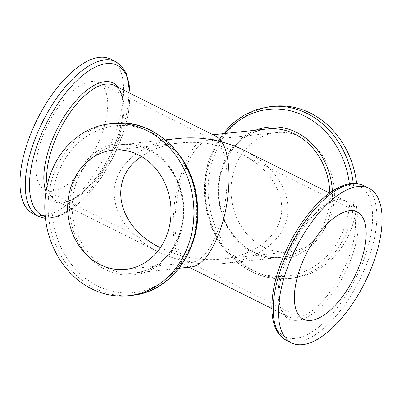 <?xml version="1.0" encoding="UTF-8"?>
<svg xmlns="http://www.w3.org/2000/svg" width="402" height="402" viewBox="0 0 402 402"><rect width="100%" height="100%" fill="white"/><g stroke="black" fill="none" stroke-linecap="round" stroke-linejoin="round"><path stroke-width="0.3" stroke-dasharray="2.01 1.51" d="M160.373 247.677L171.157 252.426L181.84 255.833C172.187 241.883 172.92 202.754 183.382 173.749C191.03 153.006 199.673 141.7 209.321 139.816L215.095 141.012L217.613 142.901L220.251 146.152C206.789 142.64 193.372 141.574 179.995 142.956C164.946 144.65 152.112 149.162 141.499 156.499M102.148 133.142A59.948 26.718 116.6 0 0 98.611 82.772A59.948 26.718 116.6 0 0 47.908 124.444A59.948 26.718 116.6 0 0 45.004 190.015A59.948 26.718 116.6 0 0 102.148 133.142M178.377 138.494C145.132 142.052 119.248 161.192 114.882 185.453C110.5 209.713 128.062 236.693 157.971 251.637C165.021 255.154 172.488 257.958 180.362 260.049C169.966 245.029 170.76 202.889 182.026 171.649C190.262 149.318 199.573 137.137 209.96 135.107L215.703 136.147M330.735 216.236A59.948 51.602 -96.1 0 0 276.35 132.635A59.948 51.602 -96.1 0 0 231.431 197.739A59.948 51.602 -96.1 0 0 289.118 251.848A59.948 51.602 -96.1 0 0 330.735 216.236M181.84 255.833C195.297 259.345 208.718 260.411 222.095 259.029C249.964 256.185 272.717 241.376 279.39 221.738C288.164 197.98 271.737 168.951 241.039 153.966L230.934 149.559L220.251 146.152C229.904 160.102 229.17 199.231 218.703 228.235C211.06 248.979 202.412 260.285 192.764 262.169L186.99 260.973L184.478 259.084L181.84 255.833M192.131 266.878L186.387 265.838C184.151 264.712 182.141 262.782 180.362 260.049C194.854 263.833 209.306 264.978 223.713 263.491C253.727 260.431 278.229 244.481 285.415 223.331C294.867 197.749 277.174 166.488 244.114 150.348M33.15 213.728A86.46 38.532 116.6 0 0 115.57 131.705A86.46 38.532 116.6 0 0 110.465 59.054M273.526 106.269A86.46 74.42 -96.1 0 0 208.738 200.171A86.46 74.42 -96.1 0 0 291.947 278.209A86.46 74.42 -96.1 0 0 351.971 226.849A86.46 74.42 -96.1 0 0 356.654 183.583M117.982 139.64A64.561 28.768 116.6 0 0 114.173 85.395C124.082 89.334 126.504 112.65 116.977 138.75C109.213 159.976 98.45 177.176 84.676 190.347C80.043 194.598 75.601 197.719 71.345 199.709C65.194 202.462 60.225 202.859 56.441 200.884A64.561 28.768 116.6 0 0 117.982 139.64M47.195 185.317A64.561 28.768 116.6 0 0 56.441 200.884L157.971 251.637M223.713 263.491L281.078 257.345C254.617 260.863 227.065 238.381 220.683 207.578C211.402 170.986 235.306 131.163 267.325 128.962A64.561 55.566 -96.1 0 0 218.949 199.075A64.561 55.566 -96.1 0 0 281.078 257.345A64.561 55.566 -96.1 0 0 325.896 218.995A64.561 55.566 -96.1 0 0 329.841 192.88M349.459 255.345A64.561 28.768 116.6 0 0 345.645 201.1A64.561 28.768 116.6 0 0 291.048 245.979A64.561 28.768 116.6 0 0 287.917 316.59A64.561 28.768 116.6 0 0 349.459 255.345M45.245 216.562A83.897 37.391 116.6 0 0 122.208 135.811A83.897 37.391 116.6 0 0 129.967 93.289M118.349 87.48A66.27 29.532 -63.4 0 1 117.067 138.655A66.27 29.532 -63.4 0 1 78.872 195.367A66.27 29.532 -63.4 0 1 45.964 191.749M115.726 61.682A86.46 38.532 -63.4 0 1 120.831 134.333A86.46 38.532 -63.4 0 1 38.406 216.361M224.984 133.499A83.897 72.214 -96.1 0 0 210.537 159.197A83.897 72.214 -96.1 0 0 250.843 269.531A83.897 72.214 -96.1 0 0 344.901 226.361A83.897 72.214 -96.1 0 0 349.383 183.855M332.374 191.136A66.27 57.039 83.9 0 1 328.389 219.557A66.27 57.039 83.9 0 1 254.099 253.657A66.27 57.039 83.9 0 1 222.266 166.508A66.27 57.039 83.9 0 1 255.652 130.213M353.273 183.453A86.46 74.42 83.9 0 1 348.645 227.205A86.46 74.42 83.9 0 1 288.621 278.566A86.46 74.42 83.9 0 1 210.176 157.991A86.46 74.42 83.9 0 1 270.199 106.625M279.882 266.174A83.897 37.391 -63.4 0 1 349.222 184.875A83.897 37.391 -63.4 0 1 364.81 257.079A83.897 37.391 -63.4 0 1 295.47 338.378A83.897 37.391 -63.4 0 1 279.882 266.174M352.107 256.144A66.27 29.532 116.6 0 0 320.178 209.035A66.27 29.532 116.6 0 0 283.41 314.032A66.27 29.532 116.6 0 0 352.107 256.144M363.679 185.623A86.46 38.532 -63.4 0 1 368.785 258.275A86.46 38.532 -63.4 0 1 286.365 340.303M179.583 234.673A64.561 55.566 -96.1 0 0 121.012 144.64A64.561 55.566 -96.1 0 0 72.636 214.748A64.561 55.566 -96.1 0 0 134.765 273.023A64.561 55.566 -96.1 0 0 179.583 234.673M131.891 295.359A86.46 74.42 83.9 0 1 53.446 174.78A86.46 74.42 83.9 0 1 113.47 123.419M57.19 175.624A83.897 72.214 83.9 0 1 151.247 132.454A83.897 72.214 83.9 0 1 191.553 242.788A83.897 72.214 83.9 0 1 97.49 285.958A83.897 72.214 83.9 0 1 57.19 175.624M179.825 235.477A66.27 57.039 -96.1 0 0 118.615 143.187A66.27 57.039 -96.1 0 0 81.842 248.19A66.27 57.039 -96.1 0 0 179.825 235.477M45.004 190.015L161.051 248.019M98.611 82.772L214.658 140.775M276.35 132.635L209.321 139.816M289.118 251.848L222.095 259.029M212.985 134.786L209.96 135.107M186.387 265.838L189.106 267.199M271.852 308.56L287.917 316.59C275.727 312.163 275.767 279.259 291.184 248.607C306.118 215.919 334.268 193.538 345.645 201.1L329.585 193.071M187.432 261.21L303.48 319.213M241.039 153.966L357.087 211.97M291.947 278.209L288.621 278.566C263.049 280.506 241.446 270.531 223.829 248.642C204.744 224.276 199.03 187.724 209.683 158.232L222.979 133.715M179.995 142.956L112.967 150.137M192.764 262.169L125.741 269.35M165.358 139.886L121.012 144.64C131.017 143.62 140.665 145.604 149.956 150.599C159.393 155.8 167.116 163.418 173.131 173.453C184.061 193.05 186.101 213.507 179.252 234.833C170.574 257.22 155.74 269.953 134.765 273.023L179.111 268.27M130.238 93.425L128.449 112.977L122.726 134.554L113.54 156.524L101.6 177.181L87.847 194.91L73.295 208.337L58.898 216.442L45.436 218.402"/><path stroke-width="0.6" d="M141.499 156.499C107.053 179.161 116.897 226.718 160.373 247.677M47.195 185.317A64.561 28.768 116.6 0 1 68.516 114.871A64.561 28.768 116.6 0 1 114.173 85.395L215.703 136.147C217.939 137.273 219.949 139.203 221.728 141.936C207.231 138.152 192.784 137.007 178.377 138.494L165.358 139.886M329.585 193.071L244.114 150.348C237.064 146.83 229.602 144.027 221.728 141.936C232.125 156.956 231.331 199.096 220.065 230.336C211.829 252.667 202.518 264.848 192.131 266.878L179.111 268.27M115.726 61.682L110.465 59.054A86.46 38.532 116.6 0 0 37.341 119.163A86.46 38.532 116.6 0 0 33.15 213.728L38.406 216.361A86.46 38.532 -63.4 0 1 33.306 143.71A86.46 38.532 -63.4 0 1 115.726 61.682L121.977 66.516L126.489 73.661L130.238 93.425M360.624 262.345A59.948 26.718 116.6 0 0 357.087 211.97A59.948 26.718 116.6 0 0 306.384 253.647A59.948 26.718 116.6 0 0 303.48 319.213A59.948 26.718 116.6 0 0 360.624 262.345M356.654 183.583A86.46 74.42 -96.1 0 0 273.526 106.269L270.199 106.625A86.46 74.42 83.9 0 1 353.273 183.453M374.046 260.903A86.46 38.532 116.6 0 0 368.941 188.257A86.46 38.532 116.6 0 0 295.817 248.366A86.46 38.532 116.6 0 0 291.621 342.931A86.46 38.532 116.6 0 0 374.046 260.903M167.358 233.738A59.948 51.602 -96.1 0 0 112.967 150.137A59.948 51.602 -96.1 0 0 68.049 215.241A59.948 51.602 -96.1 0 0 125.741 269.35A59.948 51.602 -96.1 0 0 167.358 233.738M188.588 244.351A86.46 74.42 -96.1 0 0 110.143 123.776A86.46 74.42 -96.1 0 0 45.356 217.673A86.46 74.42 -96.1 0 0 128.565 295.716A86.46 74.42 -96.1 0 0 188.588 244.351M329.841 192.88A64.561 55.566 -96.1 0 0 267.325 128.962L212.985 134.786M129.967 93.289A83.897 37.391 116.6 0 0 92.877 68.375A83.897 37.391 116.6 0 0 37.275 144.906A83.897 37.391 116.6 0 0 45.245 216.562M45.964 191.749A66.27 29.532 -63.4 0 1 49.984 145.841A66.27 29.532 -63.4 0 1 118.349 87.48M349.383 183.855A83.897 72.214 -96.1 0 0 299.641 113.791A83.897 72.214 -96.1 0 0 224.984 133.499M255.652 130.213A66.27 57.039 83.9 0 1 332.374 191.136M291.621 342.931L286.365 340.303A86.46 38.532 -63.4 0 1 281.259 267.652A86.46 38.532 -63.4 0 1 363.679 185.623L368.941 188.257M110.143 123.776L113.47 123.419A86.46 74.42 83.9 0 1 191.915 243.994A86.46 74.42 83.9 0 1 131.891 295.359L128.565 295.716M189.106 267.199L271.852 308.56M45.436 218.402L38.406 216.361M113.47 123.419C153.896 117.892 194.191 156.524 197.317 203.04C202.412 248.185 171.518 292.214 131.891 295.359M286.365 340.303C268.998 331.635 267.772 300.284 279.747 266.32C286.943 246.15 296.917 228.17 309.666 212.392C318.51 201.618 327.469 193.694 336.539 188.613C346.645 182.97 355.69 181.975 363.679 185.623M270.199 106.625L256.853 109.495L244.26 115.113L232.843 123.278L222.979 133.715"/></g></svg>
